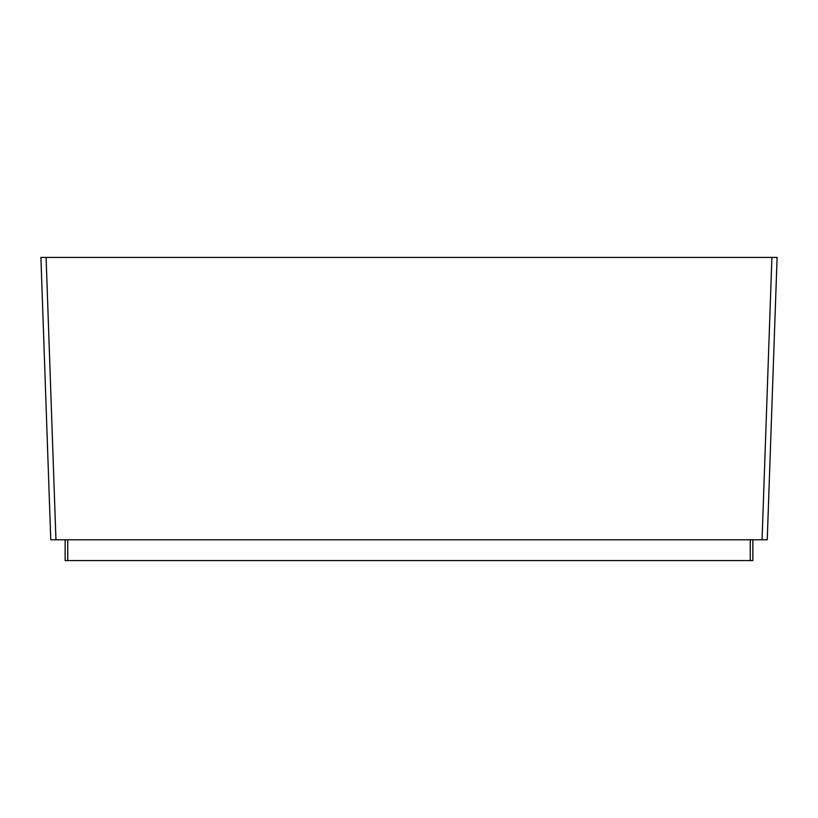 <?xml version="1.0" encoding="UTF-8"?>
<svg xmlns="http://www.w3.org/2000/svg" width="818" height="818" viewBox="0 0 818 818"><rect width="100%" height="100%" fill="white"/><g stroke="black" fill="none" stroke-linecap="round" stroke-linejoin="round"><path stroke-width="1.23" d="M752.867 539.788L752.867 560.575L65.133 560.575L65.133 539.788M50.757 539.788L40.9 257.425L777.1 257.425L767.243 539.788L50.757 539.788L55.951 539.788L46.094 257.425M777.1 257.425L767.243 539.788L762.049 539.788L771.906 257.425M750.259 560.575L750.259 539.788M67.741 560.575L67.741 539.788"/></g></svg>
